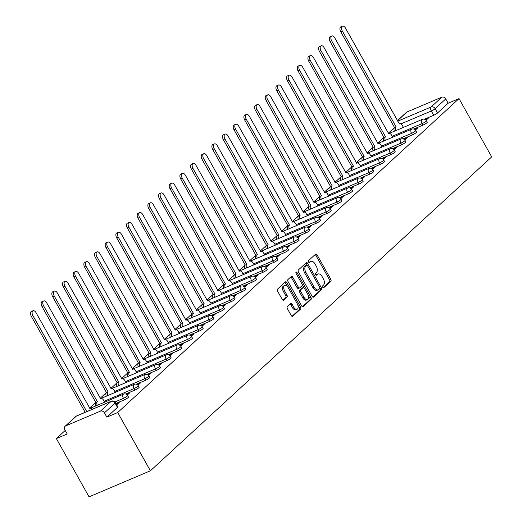 <?xml version="1.0" encoding="UTF-8"?>
<svg xmlns="http://www.w3.org/2000/svg" width="523" height="523" viewBox="0 0 523 523"><rect width="100%" height="100%" fill="white"/><g stroke="black" fill="none" stroke-linecap="round" stroke-linejoin="round"><path stroke-width="0.78" d="M322.724 287.238A1.105 0.615 67 0 0 323.619 287.82A1.105 0.615 67 0 0 323.724 287.755L330.856 281.191A1.576 0.876 67 0 0 330.765 279.217L317.075 254.825A1.576 0.876 67 0 0 315.787 253.995A1.576 0.876 67 0 0 315.644 254.086L308.511 260.65A1.105 0.615 67 0 0 308.577 262.03A1.105 0.615 67 0 0 309.472 262.611A1.105 0.615 67 0 0 309.577 262.546L310.499 261.696A5.04 2.805 67 0 1 310.963 261.395A5.04 2.805 67 0 1 315.081 264.056L316.225 266.089A5.04 2.805 67 0 1 316.507 272.405L315.585 273.254A1.105 0.615 67 0 0 315.65 274.634A1.105 0.615 67 0 0 316.546 275.216A1.105 0.615 67 0 0 316.65 275.15L317.572 274.3A5.04 2.805 67 0 1 318.036 274A5.04 2.805 67 0 1 322.155 276.66L323.299 278.694A5.04 2.805 67 0 1 323.58 285.009L322.658 285.859A1.105 0.615 67 0 0 322.724 287.238M287.33 306.74A1.576 0.876 67 0 0 287.415 308.714L291.259 315.559A1.576 0.876 67 0 0 292.547 316.389A1.576 0.876 67 0 0 292.69 316.297L300.614 309.008A1.576 0.876 67 0 0 300.522 307.04L286.833 282.642A1.576 0.876 67 0 0 285.545 281.812A1.576 0.876 67 0 0 285.401 281.904L277.478 289.193A1.576 0.876 67 0 0 277.569 291.167L282.204 299.431A1.576 0.876 67 0 0 283.492 300.261A1.576 0.876 67 0 0 283.636 300.169L287.029 297.051A1.576 0.876 67 0 0 286.937 295.077L284.636 290.978A4.21 2.34 67 0 1 284.787 285.447A4.21 2.34 67 0 1 288.232 287.676L297.241 303.732A4.21 2.34 67 0 1 297.097 309.263A4.21 2.34 67 0 1 293.651 307.04L292.148 304.36A1.576 0.876 67 0 0 290.86 303.53A1.576 0.876 67 0 0 290.716 303.621L287.33 306.74M150.402 470.792L117.708 412.523L459.004 98.605L491.705 156.874L150.402 470.792L89.047 496.85L56.353 438.581L65.225 430.422M312.139 296.358A1.576 0.876 67 0 0 313.421 297.188A1.576 0.876 67 0 0 313.571 297.09L321.488 289.807A1.576 0.876 67 0 0 321.403 287.833L307.714 263.442A1.576 0.876 67 0 0 306.426 262.605A1.576 0.876 67 0 0 306.282 262.703L298.358 269.986A1.576 0.876 67 0 0 298.45 271.96L312.139 296.358M311.054 299.411L303.131 306.694A1.576 0.876 67 0 1 302.987 306.792A1.576 0.876 67 0 1 301.699 305.955L288.01 281.564A1.576 0.876 67 0 1 287.918 279.589L291.311 276.471A1.576 0.876 67 0 1 291.455 276.379A1.576 0.876 67 0 1 292.743 277.21L298.293 287.101A1.576 0.876 67 0 0 299.581 287.931A1.576 0.876 67 0 0 299.725 287.84L301.974 285.774A1.576 0.876 67 0 0 301.882 283.799L296.103 273.496A1.105 0.615 67 0 1 296.142 272.052A1.105 0.615 67 0 1 297.044 272.633L310.963 297.437A1.576 0.876 67 0 1 311.054 299.411L309.825 299.927L302.425 306.733M394.525 127.547L388.308 133.267M383.856 137.359L377.632 143.08M373.187 147.172L366.963 152.893M362.517 156.985L356.294 162.705M351.848 166.798L345.625 172.518M341.179 176.611L334.955 182.337M330.503 186.43L324.286 192.15M319.834 196.243L313.617 201.963M309.165 206.055L302.948 211.776M298.496 215.868L292.279 221.589M287.827 225.681L281.603 231.401M277.157 235.494L270.934 241.214M266.488 245.307L260.264 251.033M255.819 255.126L249.595 260.846M245.15 264.939L238.926 270.659M234.474 274.752L228.257 280.472M223.805 284.564L217.588 290.285M213.136 294.377L206.918 300.097M202.466 304.19L196.249 309.917M191.797 314.009L185.573 319.73M181.128 323.822L174.904 329.542M170.459 333.635L164.235 339.355M159.79 343.448L153.566 349.168M149.12 353.26L142.897 358.981M138.445 363.073L132.227 368.793M127.775 372.886L121.558 378.613M117.106 382.705L110.889 388.426M106.437 392.518L100.22 398.238M95.768 402.331L89.544 408.051M85.099 412.144L84.706 412.503M117.708 412.523L106.849 417.138L104.443 412.856A3.21 2.615 -132.6 0 0 100.442 411.137L65.715 425.885A3.21 2.615 -132.6 0 0 65.094 426.284A3.21 2.615 -132.6 0 0 64.813 429.69L67.212 433.972L56.353 438.581M459.004 98.605L448.146 103.221L437.542 112.968A3.21 0.516 150.7 0 1 433.724 115.269L424.434 119.218M397.696 121.179L431.142 106.973L441.739 97.219L407.012 111.968L397.46 120.754M441.739 97.219A3.21 2.615 47.4 0 1 445.746 98.939L435.143 108.692A3.21 0.516 150.7 0 1 431.318 110.994L400.893 123.912M448.146 103.221L445.746 98.939M397.402 120.643L406.391 112.373A3.21 2.615 47.4 0 1 407.012 111.968M415.373 130.083L417.995 127.677L416.151 128.455L416.491 129.057M404.704 139.896L407.319 137.49L405.482 138.268L405.815 138.87M394.035 149.709L396.65 147.303L394.813 148.081L395.146 148.682M383.366 159.522L385.981 157.116L384.144 157.9L384.477 158.502M372.696 169.334L375.311 166.929L373.474 167.713L373.808 168.314M362.027 179.154L364.642 176.741L362.799 177.526L363.139 178.127M351.358 188.966L353.973 186.561L352.129 187.339L352.469 187.94M340.689 198.779L343.304 196.373L341.46 197.151L341.8 197.753M330.013 208.592L332.635 206.186L330.791 206.964L331.131 207.566M319.344 218.405L321.965 215.999L320.122 216.784L320.462 217.378M308.675 228.218L311.29 225.812L309.453 226.596L309.786 227.198M298.005 238.03L300.62 235.625L298.783 236.409L299.117 237.011M287.336 247.85L289.951 245.437L288.114 246.222L288.448 246.823M276.667 257.662L279.282 255.257L277.445 256.035L277.778 256.636M265.998 267.475L268.613 265.069L266.769 265.847L267.109 266.449M255.329 277.288L257.944 274.882L256.1 275.66L256.44 276.262M244.659 287.101L247.274 284.695L245.431 285.48L245.771 286.081M233.984 296.914L236.605 294.508L234.762 295.292L235.102 295.894M223.314 306.733L225.936 304.321L224.092 305.105L224.432 305.707M212.645 316.546L215.26 314.14L213.423 314.918L213.757 315.519M201.976 326.359L204.591 323.953L202.754 324.731L203.087 325.332M191.307 336.171L193.922 333.766L192.085 334.543L192.418 335.145M180.638 345.984L183.253 343.578L181.416 344.363L181.749 344.958M169.968 355.797L172.583 353.391L170.74 354.176L171.08 354.777M159.299 365.61L161.914 363.204L160.071 363.988L160.411 364.59M148.63 375.429L151.245 373.017L149.401 373.801L149.741 374.403M137.954 385.242L140.576 382.836L138.732 383.614L139.072 384.215M127.285 395.055L129.907 392.649L128.063 393.427L128.403 394.028M116.655 404.835L119.231 402.462L117.394 403.24L117.727 403.841M124.297 399.873L123.441 398.349A3.21 0.516 150.7 0 0 126.344 396.761A3.21 0.516 150.7 0 0 127.612 395.525L128.462 397.042A3.21 0.516 -29.3 0 1 127.194 398.278A3.21 0.516 -29.3 0 1 124.297 399.873L115.877 403.449M134.967 390.06L134.11 388.537A3.21 0.516 150.7 0 0 137.013 386.948A3.21 0.516 150.7 0 0 138.281 385.713L139.131 387.229A3.21 0.516 -29.3 0 1 137.863 388.465A3.21 0.516 -29.3 0 1 134.967 390.06L125.677 394.002M145.636 380.241L144.779 378.724A3.21 0.516 150.7 0 0 147.682 377.135A3.21 0.516 150.7 0 0 148.95 375.893L149.8 377.416A3.21 0.516 -29.3 0 1 148.532 378.652A3.21 0.516 -29.3 0 1 145.636 380.241L136.346 384.189M156.305 370.428L155.455 368.911A3.21 0.516 150.7 0 0 158.351 367.316A3.21 0.516 150.7 0 0 159.62 366.08L160.469 367.604A3.21 0.516 -29.3 0 1 159.201 368.839A3.21 0.516 -29.3 0 1 156.305 370.428L147.015 374.376M166.974 360.615L166.124 359.098A3.21 0.516 150.7 0 0 169.021 357.503A3.21 0.516 150.7 0 0 170.289 356.268L171.139 357.784A3.21 0.516 -29.3 0 1 169.877 359.026A3.21 0.516 -29.3 0 1 166.974 360.615L157.685 364.564M177.643 350.802L176.794 349.286A3.21 0.516 150.7 0 0 179.69 347.69A3.21 0.516 150.7 0 0 180.958 346.455L181.808 347.972A3.21 0.516 -29.3 0 1 180.546 349.207A3.21 0.516 -29.3 0 1 177.643 350.802L168.354 354.751M188.313 340.989L187.463 339.466A3.21 0.516 150.7 0 0 190.359 337.878A3.21 0.516 150.7 0 0 191.627 336.642L192.484 338.159A3.21 0.516 -29.3 0 1 191.215 339.394A3.21 0.516 -29.3 0 1 188.313 340.989L179.023 344.932M198.982 331.177L198.132 329.653A3.21 0.516 150.7 0 0 201.028 328.065A3.21 0.516 150.7 0 0 202.296 326.829L203.153 328.346A3.21 0.516 -29.3 0 1 201.885 329.582A3.21 0.516 -29.3 0 1 198.982 331.177L189.692 335.119M209.658 321.364L208.801 319.841A3.21 0.516 150.7 0 0 211.704 318.252A3.21 0.516 150.7 0 0 212.966 317.016L213.822 318.533A3.21 0.516 -29.3 0 1 212.554 319.769A3.21 0.516 -29.3 0 1 209.658 321.364L200.361 325.306M220.327 311.545L219.47 310.028A3.21 0.516 150.7 0 0 222.373 308.433A3.21 0.516 150.7 0 0 223.641 307.197L224.491 308.72A3.21 0.516 -29.3 0 1 223.223 309.956A3.21 0.516 -29.3 0 1 220.327 311.545L211.031 315.493M230.996 301.732L230.14 300.215A3.21 0.516 150.7 0 0 233.042 298.62A3.21 0.516 150.7 0 0 234.311 297.384L235.16 298.908A3.21 0.516 -29.3 0 1 233.892 300.143A3.21 0.516 -29.3 0 1 230.996 301.732L221.706 305.68M241.665 291.919L240.809 290.402A3.21 0.516 150.7 0 0 243.711 288.807A3.21 0.516 150.7 0 0 244.98 287.572L245.83 289.088A3.21 0.516 -29.3 0 1 244.561 290.324A3.21 0.516 -29.3 0 1 241.665 291.919L232.375 295.868M252.334 282.106L251.485 280.59A3.21 0.516 150.7 0 0 254.381 278.994A3.21 0.516 150.7 0 0 255.649 277.759L256.499 279.275A3.21 0.516 -29.3 0 1 255.231 280.511A3.21 0.516 -29.3 0 1 252.334 282.106L243.045 286.055M263.004 272.293L262.154 270.77A3.21 0.516 150.7 0 0 265.05 269.182A3.21 0.516 150.7 0 0 266.318 267.946L267.168 269.463A3.21 0.516 -29.3 0 1 265.906 270.698A3.21 0.516 -29.3 0 1 263.004 272.293L253.714 276.236M273.673 262.481L272.823 260.957A3.21 0.516 150.7 0 0 275.719 259.369A3.21 0.516 150.7 0 0 276.987 258.133L277.837 259.65A3.21 0.516 -29.3 0 1 276.575 260.885A3.21 0.516 -29.3 0 1 273.673 262.481L264.383 266.423M284.342 252.661L283.492 251.145A3.21 0.516 150.7 0 0 286.388 249.556A3.21 0.516 150.7 0 0 287.657 248.314L288.513 249.837A3.21 0.516 -29.3 0 1 287.245 251.073A3.21 0.516 -29.3 0 1 284.342 252.661L275.052 256.61M295.011 242.849L294.161 241.332A3.21 0.516 150.7 0 0 297.057 239.737A3.21 0.516 150.7 0 0 298.326 238.501L299.182 240.024A3.21 0.516 -29.3 0 1 297.914 241.26A3.21 0.516 -29.3 0 1 295.011 242.849L285.721 246.797M305.687 233.036L304.831 231.519A3.21 0.516 150.7 0 0 307.733 229.924A3.21 0.516 150.7 0 0 308.995 228.688L309.851 230.205A3.21 0.516 -29.3 0 1 308.583 231.447A3.21 0.516 -29.3 0 1 305.687 233.036L296.391 236.984M316.356 223.223L315.5 221.706A3.21 0.516 150.7 0 0 318.402 220.111A3.21 0.516 150.7 0 0 319.671 218.876L320.521 220.392A3.21 0.516 -29.3 0 1 319.252 221.628A3.21 0.516 -29.3 0 1 316.356 223.223L307.06 227.172M327.025 213.41L326.169 211.887A3.21 0.516 150.7 0 0 329.072 210.298A3.21 0.516 150.7 0 0 330.34 209.063L331.19 210.579A3.21 0.516 -29.3 0 1 329.921 211.815A3.21 0.516 -29.3 0 1 327.025 213.41L317.736 217.352M337.695 203.597L336.838 202.074A3.21 0.516 150.7 0 0 339.741 200.486A3.21 0.516 150.7 0 0 341.009 199.25L341.859 200.767A3.21 0.516 -29.3 0 1 340.591 202.002A3.21 0.516 -29.3 0 1 337.695 203.597L328.405 207.539M348.364 193.785L347.514 192.261A3.21 0.516 150.7 0 0 350.41 190.673A3.21 0.516 150.7 0 0 351.678 189.437L352.528 190.954A3.21 0.516 -29.3 0 1 351.26 192.189A3.21 0.516 -29.3 0 1 348.364 193.785L339.074 197.727M359.033 183.965L358.183 182.449A3.21 0.516 150.7 0 0 361.079 180.853A3.21 0.516 150.7 0 0 362.347 179.618L363.197 181.141A3.21 0.516 -29.3 0 1 361.929 182.377A3.21 0.516 -29.3 0 1 359.033 183.965L349.743 187.914M369.702 174.152L368.852 172.636A3.21 0.516 150.7 0 0 371.748 171.041A3.21 0.516 150.7 0 0 373.017 169.805L373.867 171.328A3.21 0.516 -29.3 0 1 372.605 172.564A3.21 0.516 -29.3 0 1 369.702 174.152L360.412 178.101M380.371 164.34L379.521 162.823A3.21 0.516 150.7 0 0 382.418 161.228A3.21 0.516 150.7 0 0 383.686 159.992L384.542 161.509A3.21 0.516 -29.3 0 1 383.274 162.745A3.21 0.516 -29.3 0 1 380.371 164.34L371.082 168.288M391.041 154.527L390.191 153.01A3.21 0.516 150.7 0 0 393.087 151.415A3.21 0.516 150.7 0 0 394.355 150.179L395.211 151.696A3.21 0.516 -29.3 0 1 393.943 152.932A3.21 0.516 -29.3 0 1 391.041 154.527L381.751 158.476M401.71 144.714L400.86 143.191A3.21 0.516 150.7 0 0 403.763 141.602A3.21 0.516 150.7 0 0 405.024 140.367L405.881 141.883A3.21 0.516 -29.3 0 1 404.612 143.119A3.21 0.516 -29.3 0 1 401.71 144.714L392.42 148.656M412.385 134.901L411.529 133.378A3.21 0.516 150.7 0 0 414.432 131.789A3.21 0.516 150.7 0 0 415.693 130.554L416.55 132.071A3.21 0.516 -29.3 0 1 415.282 133.306A3.21 0.516 -29.3 0 1 412.385 134.901L403.089 138.843M423.055 125.082L422.198 123.565A3.21 0.516 150.7 0 0 425.101 121.977A3.21 0.516 150.7 0 0 426.369 120.735L427.219 122.258A3.21 0.516 -29.3 0 1 425.951 123.493A3.21 0.516 -29.3 0 1 423.055 125.082L413.765 129.031M426.042 120.27L428.664 117.858L426.82 118.643L427.16 119.244M426.82 118.643L425.565 119.8M106.849 417.138L117.446 407.384A3.21 0.516 -29.3 0 0 117.793 406.855L115.387 402.579A3.21 0.516 150.7 0 1 115.047 403.102L104.443 412.856M416.151 128.455L414.896 129.612M405.482 138.268L404.227 139.425M394.813 148.081L393.558 149.238M384.144 157.9L382.888 159.051M373.474 167.713L372.219 168.864M362.799 177.526L361.55 178.683M352.129 187.339L350.874 188.496M341.46 197.151L340.205 198.309M330.791 206.964L329.536 208.121M320.122 216.784L318.867 217.934M309.453 226.596L308.197 227.747M298.783 236.409L297.528 237.56M288.114 246.222L286.859 247.379M277.445 256.035L276.19 257.192M266.769 265.847L265.521 267.005M256.1 275.66L254.845 276.817M245.431 285.48L244.176 286.63M234.762 295.292L233.506 296.443M224.092 305.105L222.837 306.262M213.423 314.918L212.168 316.075M202.754 324.731L201.499 325.888M192.085 334.543L190.83 335.701M181.416 344.363L180.16 345.513M170.74 354.176L169.491 355.326M160.071 363.988L158.815 365.139M149.401 373.801L148.146 374.958M138.732 383.614L137.477 384.771M128.063 393.427L126.808 394.584M117.394 403.24L116.315 404.233M318.036 274L316.807 274.523A5.04 2.805 67 0 0 316.343 274.823L317.572 274.3M310.963 261.395L309.734 261.918A5.04 2.805 67 0 0 309.276 262.219L310.499 261.696M323.116 287.709L329.627 281.714A1.576 0.876 67 0 0 329.542 279.74L315.853 255.348A1.576 0.876 67 0 0 315.121 254.57M307.282 265.377L306.485 263.958A1.576 0.876 67 0 0 305.752 263.187M312.865 297.129L320.266 290.33A1.576 0.876 67 0 0 320.174 288.356L319.828 287.735M319.69 288.591A1.105 0.615 67 0 0 319.625 287.205L307.609 265.795A1.105 0.615 67 0 0 306.707 265.213A1.105 0.615 67 0 0 306.609 265.279L305.635 266.174A5.04 2.805 67 0 0 305.916 272.483L314.133 287.12A5.04 2.805 67 0 0 318.252 289.788A5.04 2.805 67 0 0 318.716 289.487L319.69 288.591M305.595 265.704A1.105 0.615 67 0 0 305.478 265.73A1.105 0.615 67 0 0 305.38 265.802L306.609 265.279M318.252 289.788L317.023 290.304A5.04 2.805 67 0 1 312.904 287.643L304.693 273.006A5.04 2.805 67 0 1 304.406 266.697L305.38 265.802M298.496 288.363A1.576 0.876 67 0 1 298.352 288.454A1.576 0.876 67 0 1 297.064 287.624L291.514 277.733A1.576 0.876 67 0 0 290.781 276.955M302.144 284.427L304.085 287.892M308.112 295.07L309.734 297.96L310.963 297.437M304.053 297.371A4.21 2.34 67 0 0 307.498 299.594A4.21 2.34 67 0 0 307.648 294.063L304.471 288.408A1.576 0.876 67 0 0 303.183 287.578A1.576 0.876 67 0 0 303.039 287.67L300.79 289.735A1.576 0.876 67 0 0 300.875 291.71L304.053 297.371L302.824 297.888A4.21 2.34 67 0 0 306.269 300.117L307.498 299.594M302.124 288.055A1.576 0.876 67 0 0 301.954 288.095A1.576 0.876 67 0 0 301.81 288.193L303.039 287.67M302.824 297.888L299.653 292.233A1.576 0.876 67 0 1 299.561 290.258L301.81 288.193M309.825 299.927A1.576 0.876 67 0 0 309.734 297.96M297.097 309.263L295.868 309.786A4.21 2.34 67 0 1 292.422 307.557L290.925 304.883A1.576 0.876 67 0 0 290.193 304.105M284.787 285.447L283.564 285.97A4.21 2.34 67 0 0 283.414 291.501L284.636 290.978M282.936 300.209L285.8 297.574A1.576 0.876 67 0 0 285.715 295.6L283.414 291.501M287.637 286.787L285.604 283.165A1.576 0.876 67 0 0 284.872 282.387M291.991 316.337L299.385 309.531A1.576 0.876 67 0 0 299.293 307.557L297.711 304.739M394.394 131.214A3.21 1.785 -113 0 1 394.473 127.723L396.068 127.05A3.21 1.785 67 0 0 395.989 130.534M403.41 127.383L402.337 125.468A3.21 1.785 67 0 0 399.716 123.774A3.21 1.785 67 0 0 399.422 123.964L345.468 28.098A3.687 2.053 67 0 0 342.447 26.15A3.687 2.053 67 0 0 342.317 30.994L396.173 126.952M394.577 127.632L340.721 31.668A3.687 2.053 -113 0 1 340.852 26.83L342.447 26.15M383.719 141.027A3.21 1.785 -113 0 1 383.804 137.542L385.399 136.863A3.21 1.785 67 0 0 385.314 140.354M392.74 137.196L391.668 135.28A3.21 1.785 67 0 0 389.047 133.587A3.21 1.785 67 0 0 388.746 133.777L334.798 37.911A3.687 2.053 67 0 0 331.778 35.963A3.687 2.053 67 0 0 331.647 40.807L385.503 136.771M383.908 137.444L330.052 41.487A3.687 2.053 -113 0 1 330.183 36.643L331.778 35.963M373.049 150.84A3.21 1.785 -113 0 1 373.134 147.355L374.73 146.675A3.21 1.785 67 0 0 374.645 150.166M382.071 147.009L380.999 145.1A3.21 1.785 67 0 0 378.377 143.4A3.21 1.785 67 0 0 378.077 143.596L324.123 47.724A3.687 2.053 67 0 0 321.109 45.776A3.687 2.053 67 0 0 320.978 50.62L374.828 146.584M373.232 147.257L319.383 51.3A3.687 2.053 -113 0 1 319.514 46.455L321.109 45.776M362.38 160.659A3.21 1.785 -113 0 1 362.465 157.168L364.06 156.488A3.21 1.785 67 0 0 363.975 159.979M371.402 156.828L370.33 154.913A3.21 1.785 67 0 0 367.702 153.213A3.21 1.785 67 0 0 367.408 153.409L313.454 57.543A3.687 2.053 67 0 0 310.44 55.588A3.687 2.053 67 0 0 310.309 60.433L364.158 156.397M362.563 157.07L308.714 61.113A3.687 2.053 -113 0 1 308.845 56.268L310.44 55.588M351.711 170.472A3.21 1.785 -113 0 1 351.789 166.981L353.385 166.301A3.21 1.785 67 0 0 353.306 169.792M360.733 166.641L359.654 164.725A3.21 1.785 67 0 0 357.032 163.032A3.21 1.785 67 0 0 356.738 163.222L302.784 67.356A3.687 2.053 67 0 0 299.771 65.408A3.687 2.053 67 0 0 299.64 70.245L353.489 166.209M351.894 166.889L298.045 70.925A3.687 2.053 -113 0 1 298.175 66.081L299.771 65.408M341.042 180.285A3.21 1.785 -113 0 1 341.12 176.794L342.715 176.12A3.21 1.785 67 0 0 342.637 179.605M350.064 176.454L348.985 174.538A3.21 1.785 67 0 0 346.363 172.845A3.21 1.785 67 0 0 346.069 173.035L292.115 77.169A3.687 2.053 67 0 0 289.101 75.22A3.687 2.053 67 0 0 288.971 80.065L342.82 176.022M341.225 176.702L287.375 80.738A3.687 2.053 -113 0 1 287.506 75.894L289.101 75.22M330.373 190.097A3.21 1.785 -113 0 1 330.451 186.606L332.046 185.933A3.21 1.785 67 0 0 331.968 189.418M339.394 186.266L338.316 184.351A3.21 1.785 67 0 0 335.694 182.658A3.21 1.785 67 0 0 335.4 182.847L281.446 86.981A3.687 2.053 67 0 0 278.432 85.033A3.687 2.053 67 0 0 278.301 89.878L332.151 185.835M330.556 186.515L276.706 90.551A3.687 2.053 -113 0 1 276.837 85.713L278.432 85.033M319.703 199.91A3.21 1.785 -113 0 1 319.782 196.426L321.377 195.746A3.21 1.785 67 0 0 321.299 199.237M328.719 196.079L327.646 194.164A3.21 1.785 67 0 0 325.025 192.471A3.21 1.785 67 0 0 324.731 192.66L270.777 96.794A3.687 2.053 67 0 0 267.763 94.846A3.687 2.053 67 0 0 267.632 99.69L321.482 195.648M319.886 196.328L266.037 100.37A3.687 2.053 -113 0 1 266.168 95.526L267.763 94.846M309.034 209.723A3.21 1.785 -113 0 1 309.113 206.239L310.708 205.559A3.21 1.785 67 0 0 310.629 209.05M318.049 205.892L316.977 203.977A3.21 1.785 67 0 0 314.356 202.283A3.21 1.785 67 0 0 314.062 202.479L260.108 106.607A3.687 2.053 67 0 0 257.087 104.659A3.687 2.053 67 0 0 256.963 109.503L310.812 205.467M309.217 206.14L255.368 110.183A3.687 2.053 -113 0 1 255.492 105.339L257.087 104.659M298.365 219.542A3.21 1.785 -113 0 1 298.443 216.051L300.039 215.371A3.21 1.785 67 0 0 299.96 218.862M307.38 215.711L306.308 213.796A3.21 1.785 67 0 0 303.686 212.096A3.21 1.785 67 0 0 303.392 212.292L249.438 116.426A3.687 2.053 67 0 0 246.418 114.472A3.687 2.053 67 0 0 246.287 119.316L300.143 215.28M298.548 215.953L244.692 119.996A3.687 2.053 -113 0 1 244.823 115.152L246.418 114.472M287.696 229.355A3.21 1.785 -113 0 1 287.774 225.864L289.369 225.184A3.21 1.785 67 0 0 289.291 228.675M296.711 225.524L295.639 223.609A3.21 1.785 67 0 0 293.017 221.909A3.21 1.785 67 0 0 292.717 222.105L238.769 126.239A3.687 2.053 67 0 0 235.749 124.291A3.687 2.053 67 0 0 235.618 129.129L289.474 225.093M287.879 225.773L234.023 129.809A3.687 2.053 -113 0 1 234.154 124.964L235.749 124.291M277.02 239.168A3.21 1.785 -113 0 1 277.105 235.677L278.7 234.997A3.21 1.785 67 0 0 278.615 238.488M286.042 235.337L284.97 233.421A3.21 1.785 67 0 0 282.348 231.728A3.21 1.785 67 0 0 282.047 231.918L228.093 136.052A3.687 2.053 67 0 0 225.08 134.104A3.687 2.053 67 0 0 224.949 138.948L278.798 234.905M277.203 235.585L223.354 139.621A3.687 2.053 -113 0 1 223.484 134.777L225.08 134.104M266.351 248.981A3.21 1.785 -113 0 1 266.436 245.49L268.031 244.816A3.21 1.785 67 0 0 267.946 248.301M275.373 245.15L274.3 243.234A3.21 1.785 67 0 0 271.672 241.541A3.21 1.785 67 0 0 271.378 241.731L217.424 145.865A3.687 2.053 67 0 0 214.41 143.917A3.687 2.053 67 0 0 214.28 148.761L268.129 244.718M266.534 245.398L212.684 149.434A3.687 2.053 -113 0 1 212.815 144.59L214.41 143.917M255.682 258.793A3.21 1.785 -113 0 1 255.76 255.302L257.355 254.629A3.21 1.785 67 0 0 257.277 258.114M264.703 254.963L263.625 253.047A3.21 1.785 67 0 0 261.003 251.354A3.21 1.785 67 0 0 260.709 251.543L206.755 155.677A3.687 2.053 67 0 0 203.741 153.729A3.687 2.053 67 0 0 203.61 158.574L257.46 254.531M255.865 255.211L202.015 159.247A3.687 2.053 -113 0 1 202.146 154.409L203.741 153.729M245.012 268.606A3.21 1.785 -113 0 1 245.091 265.122L246.686 264.442A3.21 1.785 67 0 0 246.608 267.933M254.034 264.775L252.955 262.86A3.21 1.785 67 0 0 250.334 261.167A3.21 1.785 67 0 0 250.04 261.356L196.086 165.49A3.687 2.053 67 0 0 193.072 163.542A3.687 2.053 67 0 0 192.941 168.386L246.791 264.35M245.195 265.024L191.346 169.066A3.687 2.053 -113 0 1 191.477 164.222L193.072 163.542M234.343 278.419A3.21 1.785 -113 0 1 234.422 274.935L236.017 274.255A3.21 1.785 67 0 0 235.938 277.746M243.365 274.588L242.286 272.679A3.21 1.785 67 0 0 239.665 270.979A3.21 1.785 67 0 0 239.371 271.176L185.417 175.303A3.687 2.053 67 0 0 182.403 173.355A3.687 2.053 67 0 0 182.272 178.199L236.121 274.163M234.526 274.837L180.677 178.879A3.687 2.053 -113 0 1 180.808 174.035L182.403 173.355M223.674 288.238A3.21 1.785 -113 0 1 223.752 284.747L225.348 284.067A3.21 1.785 67 0 0 225.269 287.558M232.689 284.407L231.617 282.492A3.21 1.785 67 0 0 228.996 280.792A3.21 1.785 67 0 0 228.701 280.988L174.747 185.122A3.687 2.053 67 0 0 171.734 183.168A3.687 2.053 67 0 0 171.603 188.012L225.452 283.976M223.857 284.649L170.008 188.692A3.687 2.053 -113 0 1 170.138 183.848L171.734 183.168M213.005 298.051A3.21 1.785 -113 0 1 213.083 294.56L214.678 293.88A3.21 1.785 67 0 0 214.6 297.371M222.02 294.22L220.948 292.305A3.21 1.785 67 0 0 218.326 290.611A3.21 1.785 67 0 0 218.032 290.801L164.078 194.935A3.687 2.053 67 0 0 161.058 192.987A3.687 2.053 67 0 0 160.934 197.825L214.783 293.789M213.188 294.469L159.338 198.505A3.687 2.053 -113 0 1 159.463 193.66L161.058 192.987M202.336 307.864A3.21 1.785 -113 0 1 202.414 304.373L204.009 303.7A3.21 1.785 67 0 0 203.931 307.184M211.351 304.033L210.279 302.117A3.21 1.785 67 0 0 207.657 300.424A3.21 1.785 67 0 0 207.363 300.614L153.409 204.748A3.687 2.053 67 0 0 150.389 202.8A3.687 2.053 67 0 0 150.258 207.644L204.114 303.601M202.519 304.281L148.663 208.317A3.687 2.053 -113 0 1 148.793 203.473L150.389 202.8M191.666 317.677A3.21 1.785 -113 0 1 191.745 314.186L193.34 313.512A3.21 1.785 67 0 0 193.262 316.997M200.682 313.846L199.609 311.93A3.21 1.785 67 0 0 196.988 310.237A3.21 1.785 67 0 0 196.687 310.427L142.74 214.561A3.687 2.053 67 0 0 139.719 212.613A3.687 2.053 67 0 0 139.589 217.457L193.445 313.414M191.849 314.094L137.994 218.13A3.687 2.053 -113 0 1 138.124 213.292L139.719 212.613M180.991 327.49A3.21 1.785 -113 0 1 181.076 324.005L182.671 323.325A3.21 1.785 67 0 0 182.586 326.816M190.012 323.659L188.94 321.743A3.21 1.785 67 0 0 186.319 320.05A3.21 1.785 67 0 0 186.018 320.239L132.064 224.374A3.687 2.053 67 0 0 129.05 222.425A3.687 2.053 67 0 0 128.919 227.27L182.769 323.227M181.174 323.907L127.324 227.95A3.687 2.053 -113 0 1 127.455 223.105L129.05 222.425M170.321 337.302A3.21 1.785 -113 0 1 170.406 333.818L172.002 333.138A3.21 1.785 67 0 0 171.917 336.629M179.343 333.471L178.271 331.556A3.21 1.785 67 0 0 175.643 329.863A3.21 1.785 67 0 0 175.349 330.059L121.395 234.186A3.687 2.053 67 0 0 118.381 232.238A3.687 2.053 67 0 0 118.25 237.082L172.1 333.046M170.505 333.72L116.655 237.762A3.687 2.053 -113 0 1 116.786 232.918L118.381 232.238M159.652 347.122A3.21 1.785 -113 0 1 159.731 343.631L161.326 342.951A3.21 1.785 67 0 0 161.247 346.442M168.674 343.291L167.595 341.375A3.21 1.785 67 0 0 164.974 339.675A3.21 1.785 67 0 0 164.68 339.872L110.726 244.006A3.687 2.053 67 0 0 107.712 242.051A3.687 2.053 67 0 0 107.581 246.895L161.43 342.859M159.835 343.533L105.986 247.575A3.687 2.053 -113 0 1 106.117 242.731L107.712 242.051M148.983 356.934A3.21 1.785 -113 0 1 149.062 353.443L150.657 352.764A3.21 1.785 67 0 0 150.578 356.255M158.005 353.103L156.926 351.188A3.21 1.785 67 0 0 154.305 349.488A3.21 1.785 67 0 0 154.01 349.684L100.056 253.818A3.687 2.053 67 0 0 97.043 251.87A3.687 2.053 67 0 0 96.912 256.708L150.761 352.672M149.166 353.352L95.317 257.388A3.687 2.053 -113 0 1 95.448 252.544L97.043 251.87M138.314 366.747A3.21 1.785 -113 0 1 138.392 363.256L139.987 362.576A3.21 1.785 67 0 0 139.909 366.067M147.336 362.916L146.257 361.001A3.21 1.785 67 0 0 143.635 359.308A3.21 1.785 67 0 0 143.341 359.497L89.387 263.631A3.687 2.053 67 0 0 86.373 261.683A3.687 2.053 67 0 0 86.243 266.527L140.092 362.485M138.497 363.165L84.648 267.201A3.687 2.053 -113 0 1 84.778 262.356L86.373 261.683M127.645 376.56A3.21 1.785 -113 0 1 127.723 373.069L129.318 372.396A3.21 1.785 67 0 0 129.24 375.88M136.66 372.729L135.588 370.814A3.21 1.785 67 0 0 132.966 369.12A3.21 1.785 67 0 0 132.672 369.31L78.718 273.444A3.687 2.053 67 0 0 75.704 271.496A3.687 2.053 67 0 0 75.573 276.34L129.423 372.298M127.828 372.977L73.978 277.013A3.687 2.053 -113 0 1 74.109 272.169L75.704 271.496M116.975 386.373A3.21 1.785 -113 0 1 117.054 382.882L118.649 382.208A3.21 1.785 67 0 0 118.571 385.693M125.991 382.542L124.919 380.626A3.21 1.785 67 0 0 122.297 378.933A3.21 1.785 67 0 0 122.003 379.123L68.049 283.257A3.687 2.053 67 0 0 65.029 281.309A3.687 2.053 67 0 0 64.904 286.153L118.754 382.11M117.159 382.79L63.309 286.826A3.687 2.053 -113 0 1 63.433 281.989L65.029 281.309M106.306 396.186A3.21 1.785 -113 0 1 106.385 392.701L107.98 392.021A3.21 1.785 67 0 0 107.901 395.512M115.322 392.355L114.249 390.439A3.21 1.785 67 0 0 111.628 388.746A3.21 1.785 67 0 0 111.334 388.935L57.38 293.07A3.687 2.053 67 0 0 54.359 291.121A3.687 2.053 67 0 0 54.229 295.966L108.084 391.93M106.489 392.603L52.633 296.646A3.687 2.053 -113 0 1 52.764 291.801L54.359 291.121M95.637 405.998A3.21 1.785 -113 0 1 95.716 402.514L97.311 401.834A3.21 1.785 67 0 0 97.232 405.325M104.652 402.167L103.58 400.258A3.21 1.785 67 0 0 100.959 398.559A3.21 1.785 67 0 0 100.658 398.755L46.71 302.882A3.687 2.053 67 0 0 43.69 300.934A3.687 2.053 67 0 0 43.559 305.778L97.415 401.742M95.82 402.416L41.964 306.458A3.687 2.053 -113 0 1 42.095 301.614L43.69 300.934M84.981 412.385A3.21 1.785 -113 0 1 85.046 412.327L86.641 411.647A3.21 1.785 67 0 0 86.576 411.712M92.349 409.261A3.21 1.785 67 0 0 90.289 408.371A3.21 1.785 67 0 0 89.989 408.568L36.035 312.702A3.687 2.053 67 0 0 33.021 310.747A3.687 2.053 67 0 0 32.89 315.591L86.74 411.555M85.144 412.229L31.295 316.271A3.687 2.053 -113 0 1 31.426 311.427L33.021 310.747M100.442 411.137L111.039 401.383L76.319 416.138L65.715 425.885M433.724 115.269L431.318 110.994A3.21 1.785 67 0 1 431.142 106.973A3.21 2.615 47.4 0 1 435.143 108.692L437.542 112.968M127.612 395.525A3.21 3.21 0 0 0 123.559 394.139A3.21 1.785 -113 0 0 123.258 394.335A3.21 1.785 -113 0 0 123.441 398.349L114.942 401.965M138.281 385.713A3.21 3.21 0 0 0 134.228 384.327A3.21 1.785 -113 0 0 133.934 384.516A3.21 1.785 -113 0 0 134.11 388.537L104.149 401.265M148.95 375.893A3.21 3.21 0 0 0 144.897 374.514A3.21 1.785 -113 0 0 144.603 374.703A3.21 1.785 -113 0 0 144.779 378.724L114.818 391.452M159.62 366.08A3.21 3.21 0 0 0 155.566 364.701A3.21 1.785 -113 0 0 155.272 364.891A3.21 1.785 -113 0 0 155.455 368.911L125.487 381.64M170.289 356.268A3.21 3.21 0 0 0 166.236 354.888A3.21 1.785 -113 0 0 165.941 355.078A3.21 1.785 -113 0 0 166.124 359.098L136.157 371.827M180.958 346.455A3.21 3.21 0 0 0 176.905 345.069A3.21 1.785 -113 0 0 176.611 345.265A3.21 1.785 -113 0 0 176.794 349.286L146.826 362.014M191.627 336.642A3.21 3.21 0 0 0 187.574 335.256A3.21 1.785 -113 0 0 187.28 335.452A3.21 1.785 -113 0 0 187.463 339.466L157.495 352.201M202.296 326.829A3.21 3.21 0 0 0 198.243 325.443A3.21 1.785 -113 0 0 197.949 325.633A3.21 1.785 -113 0 0 198.132 329.653L168.164 342.382M212.966 317.016A3.21 3.21 0 0 0 208.912 315.631A3.21 1.785 -113 0 0 208.618 315.82A3.21 1.785 -113 0 0 208.801 319.841L178.833 332.569M223.641 307.197A3.21 3.21 0 0 0 219.588 305.818A3.21 1.785 -113 0 0 219.287 306.007A3.21 1.785 -113 0 0 219.47 310.028L189.503 322.756M234.311 297.384A3.21 3.21 0 0 0 230.257 296.005A3.21 1.785 -113 0 0 229.963 296.195A3.21 1.785 -113 0 0 230.14 300.215L200.178 312.944M244.98 287.572A3.21 3.21 0 0 0 240.926 286.192A3.21 1.785 -113 0 0 240.632 286.382A3.21 1.785 -113 0 0 240.809 290.402L210.847 303.131M255.649 277.759A3.21 3.21 0 0 0 251.596 276.373A3.21 1.785 -113 0 0 251.302 276.569A3.21 1.785 -113 0 0 251.485 280.59L221.517 293.318M266.318 267.946A3.21 3.21 0 0 0 262.265 266.56A3.21 1.785 -113 0 0 261.971 266.756A3.21 1.785 -113 0 0 262.154 270.77L232.186 283.499M276.987 258.133A3.21 3.21 0 0 0 272.934 256.747A3.21 1.785 -113 0 0 272.64 256.937A3.21 1.785 -113 0 0 272.823 260.957L242.855 273.686M287.657 248.314A3.21 3.21 0 0 0 283.603 246.934A3.21 1.785 -113 0 0 283.309 247.124A3.21 1.785 -113 0 0 283.492 251.145L253.524 263.873M298.326 238.501A3.21 3.21 0 0 0 294.272 237.122A3.21 1.785 -113 0 0 293.978 237.311A3.21 1.785 -113 0 0 294.161 241.332L264.193 254.06M308.995 228.688A3.21 3.21 0 0 0 304.942 227.309A3.21 1.785 -113 0 0 304.648 227.498A3.21 1.785 -113 0 0 304.831 231.519L274.863 244.248M319.671 218.876A3.21 3.21 0 0 0 315.617 217.49A3.21 1.785 -113 0 0 315.317 217.686A3.21 1.785 -113 0 0 315.5 221.706L285.532 234.435M330.34 209.063A3.21 3.21 0 0 0 326.287 207.677A3.21 1.785 -113 0 0 325.992 207.873A3.21 1.785 -113 0 0 326.169 211.887L296.208 224.622M341.009 199.25A3.21 3.21 0 0 0 336.956 197.864A3.21 1.785 -113 0 0 336.662 198.054A3.21 1.785 -113 0 0 336.838 202.074L306.877 214.803M351.678 189.437A3.21 3.21 0 0 0 347.625 188.051A3.21 1.785 -113 0 0 347.331 188.241A3.21 1.785 -113 0 0 347.514 192.261L317.546 204.99M362.347 179.618A3.21 3.21 0 0 0 358.294 178.238A3.21 1.785 -113 0 0 358 178.428A3.21 1.785 -113 0 0 358.183 182.449L328.215 195.177M373.017 169.805A3.21 3.21 0 0 0 368.963 168.426A3.21 1.785 -113 0 0 368.669 168.615A3.21 1.785 -113 0 0 368.852 172.636L338.884 185.364M383.686 159.992A3.21 3.21 0 0 0 379.633 158.613A3.21 1.785 -113 0 0 379.338 158.802A3.21 1.785 -113 0 0 379.521 162.823L349.554 175.551M394.355 150.179A3.21 3.21 0 0 0 390.302 148.793A3.21 1.785 -113 0 0 390.008 148.99A3.21 1.785 -113 0 0 390.191 153.01L360.223 165.739M405.024 140.367A3.21 3.21 0 0 0 400.971 138.981A3.21 1.785 -113 0 0 400.677 139.177A3.21 1.785 -113 0 0 400.86 143.191L370.892 155.919M415.693 130.554A3.21 3.21 0 0 0 411.647 129.168A3.21 1.785 -113 0 0 411.346 129.358A3.21 1.785 -113 0 0 411.529 133.378L381.561 146.107M426.369 120.735A3.21 3.21 0 0 0 422.316 119.355A3.21 1.785 -113 0 0 422.022 119.545A3.21 1.785 -113 0 0 422.198 123.565L392.237 136.294M117.446 407.384L115.047 403.102A3.21 2.615 47.4 0 0 111.039 401.383A3.21 1.785 -113 0 1 111.334 401.193L76.613 415.942A3.21 3.21 0 0 0 75.691 416.537L65.094 426.284M75.691 416.537A3.21 2.615 -132.6 0 1 76.319 416.138A3.21 1.785 -113 0 1 76.613 415.942M315.853 255.348L317.075 254.825M329.542 279.74L330.765 279.217M329.627 281.714L330.856 281.191M306.485 263.958L307.714 263.442M320.174 288.356L321.403 287.833M320.266 290.33L321.488 289.807M304.406 266.697L305.635 266.174M304.693 273.006L305.916 272.483M312.904 287.643L314.133 287.12M291.514 277.733L292.743 277.21M297.064 287.624L298.293 287.101M295.94 273.104L297.044 272.633M299.561 290.258L300.79 289.735M299.653 292.233L300.875 291.71M290.925 304.883L292.148 304.36M292.422 307.557L293.651 307.04M285.715 295.6L286.937 295.077M285.8 297.574L287.029 297.051M285.604 283.165L286.833 282.642M299.293 307.557L300.522 307.04M299.385 309.531L300.614 309.008M394.473 127.723L396.068 127.05M340.721 31.668L342.317 30.994M383.804 137.542L385.399 136.863M330.052 41.487L331.647 40.807M373.134 147.355L374.73 146.675M319.383 51.3L320.978 50.62M362.465 157.168L364.06 156.488M308.714 61.113L310.309 60.433M351.789 166.981L353.385 166.301M298.045 70.925L299.64 70.245M341.12 176.794L342.715 176.12M287.375 80.738L288.971 80.065M330.451 186.606L332.046 185.933M276.706 90.551L278.301 89.878M319.782 196.426L321.377 195.746M266.037 100.37L267.632 99.69M309.113 206.239L310.708 205.559M255.368 110.183L256.963 109.503M298.443 216.051L300.039 215.371M244.692 119.996L246.287 119.316M287.774 225.864L289.369 225.184M234.023 129.809L235.618 129.129M277.105 235.677L278.7 234.997M223.354 139.621L224.949 138.948M266.436 245.49L268.031 244.816M212.684 149.434L214.28 148.761M255.76 255.302L257.355 254.629M202.015 159.247L203.61 158.574M245.091 265.122L246.686 264.442M191.346 169.066L192.941 168.386M234.422 274.935L236.017 274.255M180.677 178.879L182.272 178.199M223.752 284.747L225.348 284.067M170.008 188.692L171.603 188.012M213.083 294.56L214.678 293.88M159.338 198.505L160.934 197.825M202.414 304.373L204.009 303.7M148.663 208.317L150.258 207.644M191.745 314.186L193.34 313.512M137.994 218.13L139.589 217.457M181.076 324.005L182.671 323.325M127.324 227.95L128.919 227.27M170.406 333.818L172.002 333.138M116.655 237.762L118.25 237.082M159.731 343.631L161.326 342.951M105.986 247.575L107.581 246.895M149.062 353.443L150.657 352.764M95.317 257.388L96.912 256.708M138.392 363.256L139.987 362.576M84.648 267.201L86.243 266.527M127.723 373.069L129.318 372.396M73.978 277.013L75.573 276.34M117.054 382.882L118.649 382.208M63.309 286.826L64.904 286.153M106.385 392.701L107.98 392.021M52.633 296.646L54.229 295.966M95.716 402.514L97.311 401.834M41.964 306.458L43.559 305.778M85.046 412.327L86.641 411.647M31.295 316.271L32.89 315.591M388.55 133.698L422.316 119.355M377.881 143.511L411.647 129.168M367.205 153.324L400.971 138.981M356.536 163.137L390.302 148.793M345.866 172.95L379.633 158.613M335.197 182.769L368.963 168.426M324.528 192.582L358.294 178.238M313.859 202.394L347.625 188.051M303.19 212.207L336.956 197.864M292.52 222.02L326.287 207.677M281.851 231.833L315.617 217.49M271.176 241.652L304.942 227.309M260.506 251.465L294.272 237.122M249.837 261.278L283.603 246.934M239.168 271.091L272.934 256.747M228.499 280.903L262.265 266.56M217.83 290.716L251.596 276.373M207.16 300.529L240.926 286.192M196.491 310.348L230.257 296.005M185.822 320.161L219.588 305.818M175.146 329.974L208.912 315.631M164.477 339.787L198.243 325.443M153.808 349.599L187.574 335.256M143.139 359.412L176.905 345.069M132.469 369.231L166.236 354.888M121.8 379.044L155.566 364.701M111.131 388.857L144.897 374.514M100.462 398.67L134.228 384.327M89.793 408.483L123.559 394.139M115.387 402.579A3.21 3.21 0 0 0 111.334 401.193M305.478 265.73L306.707 265.213M298.352 288.454L299.581 287.931M301.954 288.095L303.183 287.578M399.265 123.964L399.716 123.774M388.596 133.777L389.047 133.587M377.926 143.596L378.377 143.4M367.251 153.409L367.702 153.213M356.581 163.222L357.032 163.032M345.912 173.035L346.363 172.845M335.243 182.847L335.694 182.658M324.574 192.66L325.025 192.471M313.905 202.473L314.356 202.283M303.235 212.292L303.686 212.096M292.566 222.105L293.017 221.909M281.897 231.918L282.348 231.728M271.221 241.731L271.672 241.541M260.552 251.543L261.003 251.354M249.883 261.356L250.334 261.167M239.214 271.176L239.665 270.979M228.544 280.988L228.996 280.792M217.875 290.801L218.326 290.611M207.206 300.614L207.657 300.424M196.537 310.427L196.988 310.237M185.868 320.239L186.319 320.05M175.192 330.052L175.643 329.863M164.523 339.872L164.974 339.675M153.854 349.684L154.305 349.488M143.184 359.497L143.635 359.308M132.515 369.31L132.966 369.12M121.846 379.123L122.297 378.933M111.177 388.935L111.628 388.746M100.508 398.755L100.959 398.559M89.838 408.568L90.289 408.371"/></g></svg>

